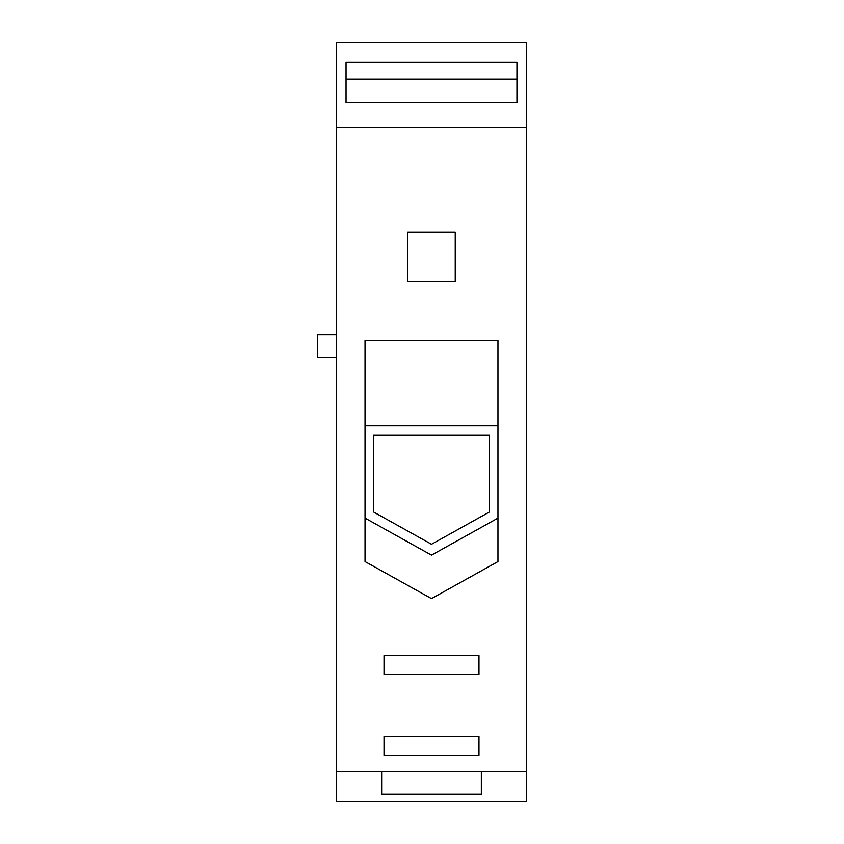 <?xml version="1.0" encoding="UTF-8"?>
<svg xmlns="http://www.w3.org/2000/svg" width="844" height="844" viewBox="0 0 844 844"><rect width="100%" height="100%" fill="white"/><g stroke="black" fill="none" stroke-linecap="round" stroke-linejoin="round"><path stroke-width="1.27" d="M336.545 127.655L336.545 42.2L526.445 42.2L526.445 127.655L336.545 127.655L336.545 771.416L526.445 771.416L526.445 127.655M526.445 771.416L526.445 801.8L336.545 801.8L336.545 771.416M381.646 771.416L381.646 794.204L481.344 794.204L481.344 771.416M455.232 232.1L455.232 281.474L407.757 281.474L407.757 232.1L455.232 232.1M497.96 340.343L497.96 561.576L431.495 598.607L365.03 561.576L365.03 340.343L497.96 340.343M516.95 102.63L516.95 62.34L346.04 62.34L346.04 102.63L516.95 102.63L516.95 79.125L346.04 79.125L346.04 102.63M478.97 755.274L478.97 736.284L384.02 736.284L384.02 755.274L478.97 755.274M478.97 674.567L478.97 655.577L384.02 655.577L384.02 674.567L478.97 674.567M497.96 518.1L431.495 555.13L365.03 518.1M489.414 511.991L489.414 435.293L373.575 435.293L373.575 511.991L431.495 544.264L489.414 511.991M497.96 425.798L365.03 425.798M336.545 334.646L317.555 334.646L317.555 357.434L336.545 357.434"/></g></svg>
